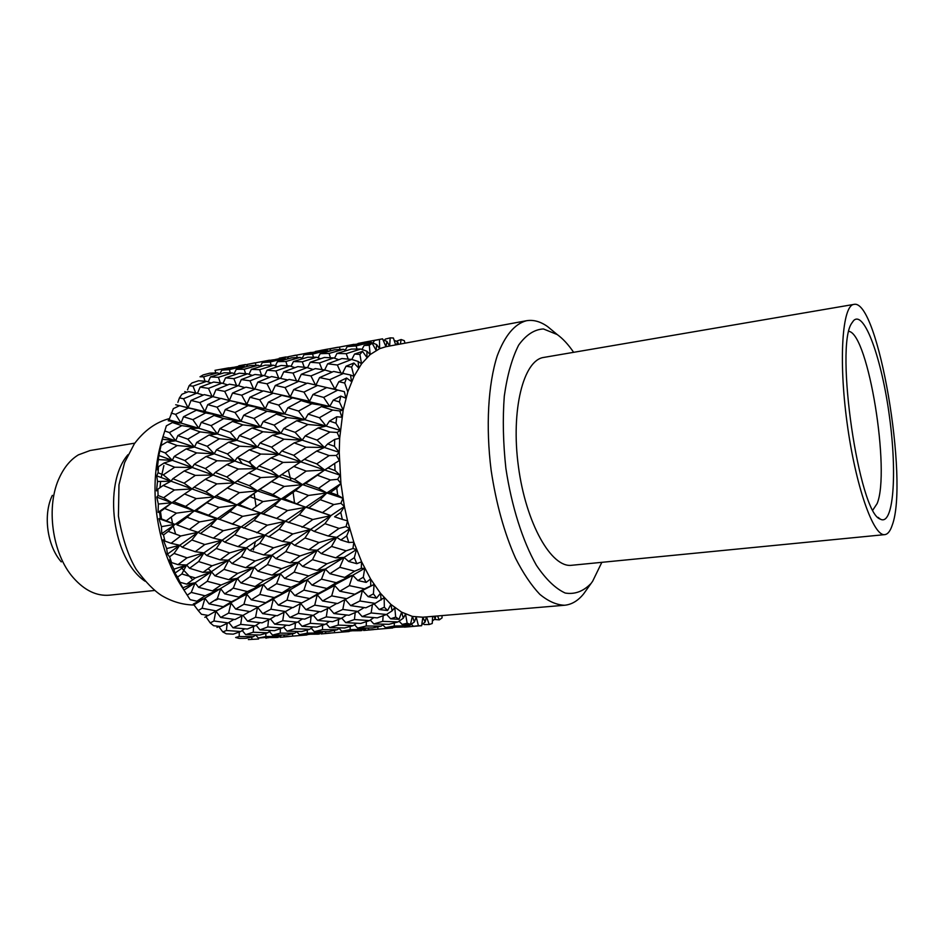 <?xml version="1.0" encoding="UTF-8"?>
<svg xmlns="http://www.w3.org/2000/svg" width="944" height="944" viewBox="0 0 944 944"><rect width="100%" height="100%" fill="white"/><g stroke="black" fill="none" stroke-linecap="round" stroke-linejoin="round"><path stroke-width="1.42" d="M163.89 465.534L161.188 477.534M160.622 481.428L159.996 487.682M160.48 511.506L161.625 519.625M180.575 566.943L192.729 579.793M237.9 578.566L239.54 576.831M253.429 549.904L255.305 541.891M171.289 516.993L172.61 523.554M173.094 525.525L175.667 534.139M169.023 419.868L168.209 420.753L181.012 423.113L175.572 414.357L188.446 408.009L179.62 405.672L173.33 408.646L169.023 419.868L181.012 423.113L172.457 422.546L166.368 425.827L162.993 436.671L158.828 455.515L157.117 469.793L158.474 466.69L158.073 472.767L156.728 475.87L157.506 481.499L156.527 490.856L157.849 489.204L158.085 495.482L156.751 497.134L158.344 504.061L158.073 512.368L159.536 512.203L160.397 518.504L158.934 518.657L161.436 526.658L161.754 533.679L163.489 534.988L164.952 541.089L163.218 539.779L166.675 548.582L167.43 554.14L169.578 556.842L174.05 553.444L179.761 545.278L182.227 547.237L191.844 539.992L197.98 532.286L200.447 533.525L210.5 526.009L216.99 518.846L219.468 519.33L229.911 511.589L236.732 505.028L239.292 504.721L257.429 490.88L316.665 451.067L324.441 447.48L339.238 452.353L336.371 455.456L339.333 460.554L334.683 463.398L335.073 470.572L327.946 467.976L324.665 469.994L340.123 475.21L337.657 479.316L340.926 483.564L336.725 487.989L337.704 495.199L330.27 492.532L326.836 492.945L342.932 498.279L340.926 503.282L344.395 506.539L340.772 512.415L342.33 519.424L334.967 516.923M329.491 421.059L336.772 416.752L335.958 423.207L329.491 421.059L326.152 426.098L340.265 430.429L337.091 432.435L329.928 432.033L317.054 440.116L324.441 447.48L327.686 443.904L334.707 439.408L334.483 446.323L327.686 443.904M334.483 446.323L339.238 452.353L340.926 483.564L344.395 506.539L347.557 520.852L346.07 526.587L349.658 528.77L346.696 535.897L348.761 542.481L340.796 540.015L336.701 537.337L331.556 546.434L346.129 550.824L352.926 548.511L356.502 549.561L354.307 557.703L356.808 563.686L348.631 561.468L344.053 557.42L339.781 567.297L354.684 571.167L361.245 568.406L364.726 568.3L363.31 577.209L366.178 582.401L357.859 580.525L352.714 575.285L349.339 585.634L364.478 588.844L374.048 584.478L373.435 593.87L376.562 598.142L368.16 596.679L362.402 590.448L359.9 600.974L375.181 603.393L384.161 597.67L384.338 607.252L387.63 610.52L379.193 609.529L374.119 603.9M316.665 451.067L329.149 455.586L336.371 455.456M335.073 470.572L340.123 475.21M284.038 439.22L271.542 447.149L260.072 442.972L272.639 435.172L284.038 439.22L302.186 440.164L324.441 447.48L306.033 447.196L293.702 455.315L301.348 462.017L324.665 469.994L317.373 475.221L330.447 480.012L337.657 479.316M327.946 467.976L334.683 463.398M337.704 495.199L342.932 498.279M260.792 454.088L248.709 462.064L237.192 457.687L249.299 449.828L260.792 454.088L278.94 454.371L301.348 462.017L283.07 462.407L271.093 470.525L279.023 476.508L326.836 492.945L320.158 499.683L333.798 504.544L340.926 503.282M330.27 492.532L336.725 487.989M342.33 519.424L347.557 520.852L353.858 542.234L352.926 548.511M216.908 483.894L205.827 491.777L194.11 487.163L205.308 479.316L216.908 483.894L234.726 482.832L257.429 490.88L239.422 492.638L228.413 500.58L236.732 505.028L279.023 476.508L260.827 477.593L249.287 485.653L257.429 490.88L330.896 515.625L324.937 523.672L339.073 528.392L346.07 526.587M334.601 516.793L340.772 512.415M348.761 542.481L353.858 542.234L361.611 561.786L361.245 568.406M340.796 540.015L346.696 535.897M356.808 563.686L361.611 561.786L370.567 578.943L370.768 585.705M348.631 561.468L354.307 557.703M366.178 582.401L370.567 578.943L380.432 593.257L381.164 599.971M357.859 580.525L363.31 577.209M376.562 598.142L380.432 593.257L390.887 604.396L392.114 610.862L394.769 607.606L395.689 617.105L399.052 619.299L390.639 618.816L386.592 614.402M368.16 596.679L373.435 593.87M387.63 610.52L390.887 604.396L401.637 612.149L403.3 618.19L405.542 614.096L407.159 623.264L410.487 624.362L402.144 624.397L399.052 621.164M372.42 604.715L371.134 612.951L386.45 614.485L392.114 610.862M379.193 609.529L384.338 607.252M399.052 619.299L401.637 612.149L412.375 616.42L414.404 621.895L416.198 617.105L418.428 625.707L421.649 625.73L413.425 626.297L411.301 624.208M383.158 615.736L382.709 621.341L397.955 621.943L403.3 618.19M390.639 618.816L395.689 617.105M410.487 624.362L412.375 616.42L422.818 617.211L425.142 622.025L426.405 616.916M394.309 622.922L394.285 626.037L409.377 625.683L414.404 621.895M402.144 624.397L407.159 623.264M421.649 625.73L422.818 617.211M421.803 624.645L425.142 622.025M405.519 626.285L405.578 627.052L417.791 626.002M413.425 626.297L418.428 625.707M432.623 616.385L432.246 623.5L429.213 624.515L424.198 624.574L423.113 623.606M432.387 621.01L435.267 618.686L435.644 616.137M433.744 616.29L435.267 618.686M434.299 619.453L439.279 619.866L442.063 617.883L442.004 615.594M400.398 344.029L401.117 339.533L396.315 341.256M394.144 340.312L397.566 341.787L396.681 344.725M398.698 344.348L397.566 341.787M401.117 339.533L404.315 340.666L404.952 343.191M389.648 345.964L390.179 337.881L385.317 339.12L384.491 340.406M382.981 339.769L386.934 341.421L385.966 346.696L382.568 338.837L374.497 340.477L372.963 343.12M389.542 346.035L386.934 341.421M390.179 337.881L393.377 337.999L395.678 344.902M379.476 339.757L379.641 348.666L376.632 344.548L376.137 350.401L372.196 343.274L369.281 345.268L364.148 345.469L372.196 343.274M357.009 349.032L356.124 345.917L347.18 346.649L361.705 343.25L370.756 342.235L376.632 344.548M374.497 340.477L382.568 338.837M348.206 359.086L346.236 353.681L336.961 353.457L351.404 349.091L360.773 349.032L366.933 351.227L366.945 357.516L362.543 351.369L359.9 354.413L354.555 354.071L362.543 351.369M369.281 345.268L370.178 354.543L366.933 351.227M364.148 345.469L361.977 349.481M340.843 372.727L337.338 364.998L327.662 363.818L341.94 358.531L351.687 359.44L358.13 361.434L358.673 367.995L353.906 363.015L351.605 367.086L346.035 366.225L353.906 363.015M359.9 354.413L361.552 363.829L358.13 361.434M354.555 354.071L351.793 359.475M338.849 381.695L334.967 389.164L329.727 379.689L319.579 377.588L333.61 371.44L350.495 374.992L351.593 381.659L346.566 378.037L344.702 383.028L338.849 381.695L346.566 378.037M351.605 367.086L354 376.361L350.495 374.992M346.035 366.225L342.589 373.057M317.597 385.412L303.921 392.102L293.737 389.577L307.484 383.111L344.312 391.63L345.929 398.203L340.784 396.102L339.415 401.908L333.267 400.126L340.784 396.102M330.046 388.173L344.312 391.63M344.702 383.028L347.805 391.902L343.156 410.085L339.781 410.959L341.905 417.224L336.772 416.752M333.267 400.126L329.704 406.475L321.444 406.593L332.725 410.05L339.781 410.959M311.85 403.725L298.564 411.065L287.837 407.773L301.195 400.622L311.85 403.725L329.704 406.475L343.156 410.085L339.675 438.217L334.707 439.408M339.415 401.908L343.156 410.085M337.091 432.435L339.675 438.217L339.238 452.353M307.945 424.517L295.106 432.34L283.778 428.411L296.711 420.741L307.945 424.517L326.152 426.098L318.045 427.962L329.928 432.033M335.958 423.207L340.265 430.429M287.082 417.567L274.09 425.119L263.246 421.496L276.297 414.121L287.082 417.567L304.947 419.738L326.152 426.098L319.391 417.744L308.133 414.097L321.444 406.593M332.725 410.05L319.391 417.744M292.074 398.085L278.657 405.07L268.391 402.156L281.855 395.371L329.704 406.475L323.662 397.412L312.995 394.486L326.695 387.595M337.409 390.297L323.662 397.412M343.817 373.281L329.727 379.689M351.687 359.44L337.338 364.998M360.773 349.032L346.236 353.681M370.756 342.235L356.124 345.917M366.886 342.637L366.709 341.775L358.012 343.463L357.564 344.194M381.364 339.073L366.709 341.775M437.497 615.972L439.279 619.866M426.546 616.904L429.213 624.515M409.377 625.683L400.362 627.028L385.471 627.63L382.827 624.904M397.955 621.943L388.916 624.303L373.836 623.96L370.272 620.055M386.45 614.485L377.293 617.883L362.13 616.597L357.658 611.511M375.181 603.393L365.835 607.806L350.684 605.623L345.256 599.452M346.684 598.697L337.539 603.535L322.577 600.95L331.71 595.876L346.684 598.697L374.048 584.478M362.343 590.437L354.873 594.224L339.828 591.227L334.636 585.492L326.813 588.454L312.027 585.115L307.296 579.923L299.213 582.059L284.675 578.424L280.427 573.81L272.132 575.12L257.948 571.214L254.219 567.226L245.759 567.686L232.035 563.544L228.767 560.205L220.176 559.851L206.771 555.532L203.904 552.865L195.243 551.697L182.227 547.237M364.478 588.844L354.873 594.224M312.027 585.115L321.491 579.156L336.265 582.684L352.714 575.285L364.726 568.3M317.208 594.791L309.585 598.531L294.799 595.581L303.909 590.106L318.706 593.269L352.714 575.285L344.737 577.433L329.916 573.728L325.314 569.079L317.125 570.377L302.611 566.412L298.457 562.388L290.068 562.848L275.872 558.659L272.167 555.308L263.647 554.919L249.865 550.541L246.644 547.874L238.053 546.647L224.778 542.127L221.97 540.169L213.344 538.139L200.447 533.525M354.684 571.167L344.737 577.433M302.611 566.412L312.488 559.674L326.943 563.792L344.053 557.42L356.502 549.561M284.675 578.424L294.162 572.111L308.688 575.934L325.314 569.079L344.053 557.42L335.769 557.845L321.267 553.597L317.196 550.222L308.782 549.786L294.646 545.361L290.988 542.682L282.457 541.419L219.468 519.33M346.129 550.824L335.769 557.845M294.646 545.361L304.983 537.974L319.048 542.529L336.701 537.337L349.658 528.77M275.872 558.659L285.796 551.638L299.968 555.969L317.196 550.222L336.701 537.337L328.252 536.027L314.163 531.378L310.552 529.442L260.473 513.206L239.292 504.721M339.073 528.392L328.252 536.027M288.404 522.563L299.236 514.716L312.83 519.507L330.896 515.625L344.395 506.539M268.698 536.853L279.117 529.289L292.841 533.95L310.552 529.442L330.896 515.625L308.877 507.766L305.596 507.353L284.097 498.715L281.1 499.081L272.816 494.526L260.119 489.771M333.798 504.544L322.47 512.592M284.097 498.715L295.46 490.62L308.499 495.447L326.836 492.945L340.926 483.564M263.388 513.642L274.338 505.724L287.531 510.527L305.596 507.353L326.836 492.945L318.612 488.296L305.561 483.47L302.493 484.65L294.398 479.292L281.855 474.584M330.447 480.012L318.612 488.296M293.761 466.419L306.222 471.091L324.665 469.994L330.86 465.994M271.624 481.676L284.25 486.42L302.493 484.65L324.665 469.994L316.783 463.882L304.334 459.268M329.149 455.586L316.783 463.882M171.584 562.577L169.448 559.875L173.908 569.185L186.617 564.972L177.968 564.642L171.584 562.577L169.578 556.842M174.05 553.444L187.077 557.81L177.968 564.642M187.077 557.81L203.904 552.865L198.641 561.562L212.093 565.775L203.019 572.371L189.543 568.288L186.617 564.972L181.814 573.987L195.302 577.94L186.664 584.124L180.08 582.295L177.413 578.318L182.876 587.829L195.113 582.826L186.664 584.124M191.844 539.992L204.813 544.523L195.243 551.697M204.813 544.523L221.97 540.169L216.294 548.452L229.616 552.889L220.176 559.851M210.5 526.009L223.303 530.681L213.344 538.139M159.536 512.203L164.563 508.486L176.469 513.147L193.98 510.751L216.99 518.846L199.491 521.914L189.366 529.49L197.98 532.286L236.732 505.028L219.02 507.435L208.506 515.212L233.475 524.498M223.303 530.681L240.744 526.929L234.69 534.741L247.977 539.343L238.053 546.647M229.911 511.589L242.667 516.333L232.2 524.05M196.305 498.621L185.602 506.409L173.743 501.748L184.505 493.983L196.305 498.621L213.993 496.898L286.185 521.702M242.667 516.333L260.473 513.206L254.03 520.463L267.317 525.183L256.874 532.817M250.29 496.78L263.022 501.547L252.036 509.489M263.022 501.547L281.1 499.081L274.338 505.724M284.25 486.42L272.816 494.526M306.222 471.091L294.398 479.292M173.908 569.185L174.923 573.126L177.578 577.103L181.814 573.987M177.578 577.103L180.08 582.295M195.302 577.94L211.574 571.875L203.019 572.371M189.543 568.288L198.641 561.562M212.093 565.775L228.767 560.205L223.988 569.374L237.746 573.386L228.778 579.687L214.949 575.828L211.574 571.875L207.232 581.292L221.085 585.009L212.459 590.885L198.606 587.345L195.113 582.826L191.254 592.419L205.108 595.806L196.883 601.21L190.133 599.676L187.242 595.18L191.254 592.419M206.771 555.532L216.294 548.452M229.616 552.889L246.644 547.874L241.428 556.7L255.187 560.96L245.759 567.686M224.778 542.127L234.69 534.741M247.977 539.343L265.441 534.894L259.801 543.307L273.595 547.791L263.647 554.919M243.576 528.144L254.03 520.463M267.317 525.183L285.135 521.359L279.117 529.289M287.531 510.527L276.639 518.409M308.499 495.447L297.218 503.541M174.923 573.126L281.1 499.081L302.493 484.65L295.46 490.62M305.561 483.47L317.373 475.221M202.075 608.231L216.188 610.921L231.032 603.086L223.232 606.744L209.096 603.865L204.966 598.331L202.075 608.231L198.24 610.567L193.296 604.042L204.966 598.331L196.883 601.21M205.108 595.806L220.707 588.773L212.459 590.885M198.606 587.345L207.232 581.292M221.085 585.009L237.145 578.389L228.778 579.687M214.949 575.828L223.988 569.374M237.746 573.386L254.219 567.226L249.912 576.796L264.049 580.56L255.057 586.554L240.968 582.955L237.145 578.389L233.298 588.136L247.399 591.581L238.832 597.092L224.696 593.847L220.707 588.773L217.332 598.626L231.492 601.706L223.232 606.744M232.035 563.544L241.428 556.7M255.187 560.96L272.167 555.308L267.4 564.606L281.607 568.666L272.132 575.12M249.865 550.541L259.801 543.307M273.595 547.791L290.988 542.682L285.796 551.638M292.841 533.95L282.457 541.419M312.83 519.507L302.068 527.283M182.876 587.829L183.974 590.094L195.113 582.826L305.596 507.353L299.236 514.716M308.877 507.766L320.158 499.683M216.188 610.921L208.294 615.453L201.438 614.273L198.24 610.567M204.777 617.317L208.081 615.417M209.096 603.865L217.332 598.626M231.492 601.706L246.832 594.189L238.832 597.092M224.696 593.847L233.298 588.136M247.399 591.581L263.211 584.43L255.057 586.554M240.968 582.955L249.912 576.796M264.049 580.56L280.427 573.81L276.58 583.722L291.106 587.203L282.02 592.856L267.53 589.563L263.211 584.43L259.848 594.449L274.267 597.564L265.63 602.709L251.293 599.794L246.832 594.189L243.941 604.243L258.278 606.968L250.042 611.606L235.681 609.092L231.032 603.086L228.613 613.104L242.962 615.417L234.985 619.535L220.684 617.447L215.905 611.157M257.948 571.214L267.4 564.606M281.607 568.666L298.457 562.388L294.162 572.111M299.968 555.969L290.068 562.848M319.048 542.529L308.782 549.786M194.287 604.585L237.145 578.389L310.552 529.442L304.983 537.974M314.163 531.378L324.937 523.672M220.53 626.497L213.615 625.719L210.217 622.91L213.922 621.01L228.177 622.91L220.53 626.497M217.014 627.43L218.737 626.309M228.177 622.91L233.888 619.382M215.834 611.193L213.922 621.01M220.684 617.447L228.613 613.104M242.962 615.417L249.676 611.535M235.681 609.092L243.941 604.243M258.278 606.968L273.347 599.015L265.63 602.709M251.293 599.794L259.848 594.449M274.267 597.564L289.938 589.917L282.02 592.856M267.53 589.563L276.58 583.722M291.106 587.203L307.296 579.923L303.909 590.106M308.688 575.934L299.213 582.059M326.943 563.792L317.125 570.377M218.784 609.6L263.211 584.43L317.196 550.222L312.488 559.674M321.267 553.597L331.556 546.434M233.227 634.156L226.312 633.802L222.808 631.925L226.418 630.498L240.708 631.524L233.227 634.156M233.003 627.772L240.696 624.373L255.14 625.848L247.363 629.011L233.003 627.772L228.837 622.485M240.708 631.524L244.673 628.787M227.138 623.406L226.418 630.498M247.552 621.187L255.553 617.27L270.019 619.193L262.031 622.875L247.552 621.187L242.997 615.405M255.14 625.848L260.037 622.651M241.959 615.948L240.696 624.373M262.656 613.624L270.904 609.199L285.513 611.547L277.147 615.759L262.656 613.624L257.641 607.334M270.019 619.193L275.884 615.582M257.476 607.44L255.553 617.27M278.315 605.092L287.011 600.136L301.761 602.897L292.994 607.641L278.315 605.092L273.347 599.015L270.904 609.199M285.513 611.547L292.463 607.558M294.799 595.581L289.938 589.917L287.011 600.136M301.761 602.897L317.219 594.791L314.741 605.151L329.692 607.535L320.83 611.842L305.915 609.694L300.688 603.499M318.706 593.269L309.585 598.531M336.265 582.684L326.813 588.454M261.83 605.033L289.938 589.917L325.314 569.079L321.491 579.156M329.916 573.728L339.781 567.297M246.018 638.321L239.139 638.404L235.634 637.495L239.198 636.527L253.429 636.657L246.018 638.321M245.676 634.651L253.24 632.232L267.659 632.81L260.001 634.993L245.676 634.651L242.195 630.498M253.429 636.657L255.73 634.911M239.257 632.055L239.198 636.527M259.966 629.896L267.777 626.958L282.28 627.996L274.433 630.686L259.966 629.896L256.107 625.211M267.659 632.81L270.834 630.521M253.594 626.497L253.24 632.232M274.704 624.161L282.74 620.692L297.407 622.19L289.242 625.424L274.704 624.161L270.444 618.934M282.28 627.996L286.351 625.188M268.533 619.901L267.777 626.958M289.938 617.435L298.375 613.423L313.243 615.37L304.7 619.146L289.938 617.435L285.218 611.7M297.407 622.19L302.481 618.898M284.002 612.326L282.74 620.692M313.243 615.37L319.355 611.641M300.286 603.712L298.375 613.423M305.915 609.694L314.741 605.151M322.577 600.95L317.219 594.791L334.636 585.492L331.71 595.876M329.692 607.535L336.855 603.417M339.828 591.227L349.339 585.634M258.562 639.017L248.355 639.572L258.562 639.017M258.373 638.026L265.889 636.575L280.179 636.244L258.373 638.026L255.612 635.005M265.984 638.297L266.692 637.719M251.753 637.058L251.906 639.076M272.545 635.088L280.262 633.129L294.681 633.259L286.905 634.97L272.545 635.088L269.406 631.536M280.179 636.244L281.701 635.041M265.807 633.365L265.889 636.575M287.082 631.194L294.988 628.716L309.62 629.318L301.573 631.548L287.082 631.194L283.566 627.099M294.681 633.259L297.053 631.465M280.356 628.68L280.262 633.129M302.045 626.32L310.316 623.311L325.184 624.362L316.806 627.135L302.045 626.32L298.127 621.718M309.62 629.318L312.924 626.946M295.366 623.028L294.988 628.716M317.68 620.444L326.282 616.88L341.291 618.403L332.63 621.707L317.68 620.444L313.314 615.323M325.184 624.362L329.444 621.459M311.095 616.338L310.316 623.311M333.916 613.541L342.802 609.435L357.859 611.417L348.961 615.264L333.916 613.541L329.019 607.865M341.291 618.403L346.531 615.004M327.568 608.585L326.282 616.88M357.859 611.417L364.16 607.57M344.69 599.759L342.802 609.435M350.684 605.623L359.9 600.974M266.42 637.943L269.276 637.601M277.371 637.483L270.362 637.554M279.967 637.283L289.478 636.445M284.946 636.752L306.906 634.958L284.946 636.752L283.283 635.017M278.185 636.586L278.279 637.412M299.449 634.663L307.296 633.176L321.81 632.834L313.786 634.085L299.449 634.663L296.723 631.713M306.906 634.958L307.638 634.368M292.522 633.754L292.652 635.749M314.305 631.642L322.47 629.624L337.256 629.754L328.937 631.524L314.305 631.642L311.178 628.185M321.81 632.834L323.403 631.595M307.248 629.99L307.296 633.176M329.739 627.63L338.212 625.081L353.162 625.683L344.607 627.972L329.739 627.63L326.199 623.665M337.256 629.754L339.746 627.89M322.612 625.235L322.47 629.624M345.716 622.627L354.425 619.535L369.47 620.609L360.714 623.441L345.716 622.627L341.728 618.108M353.162 625.683L356.584 623.241M338.625 619.441L338.212 625.081M369.47 620.609L373.871 617.612M355.215 612.585L354.425 619.535M362.13 616.597L371.134 612.951M307.378 634.58L310.104 634.262M318.411 634.144L311.083 634.215M321.054 633.931L330.837 633.082M326.364 633.377L349.115 631.524L326.364 633.377L324.606 631.583M319.273 633.259L319.355 634.073M341.752 631.206L350.165 629.66L364.974 629.306L356.466 630.616L341.752 631.206L339.073 628.397M349.115 631.524L349.882 630.911M334.424 630.38L334.518 632.338M357.611 628.079L366.225 626.002L381.164 626.132L372.491 627.949L357.611 628.079L354.496 624.727M364.974 629.306L366.638 628.031M350.165 626.521L350.165 629.66M381.164 626.132L383.748 624.22M366.39 621.624L366.225 626.002M373.836 623.96L382.709 621.341M349.634 631.111L352.206 630.804M360.844 630.698L352.973 630.781M363.593 630.474L373.718 629.589M369.293 629.884L392.645 627.984L369.293 629.884L367.428 628.02M361.788 629.825L361.859 630.616M392.645 627.984L393.447 627.347M377.824 626.863L377.895 628.798M385.471 627.63L394.285 626.037M393.2 627.548L395.654 627.253M407.336 626.91L396.268 627.229M404.504 627.146L405.578 627.052M233.439 367.299L229.333 367.936M273.618 359.77L269.736 360.36M254.833 362.838L233.357 367.44M214.996 370.331L229.038 367.806L214.996 370.331M215.68 372.915L215.267 370.815M229.038 367.806L229.97 368.219M241.286 366.319L241.133 365.375M314.966 352.006L311.414 352.56M295.673 355.168L273.524 359.912M247.741 364.29L269.406 360.219L247.741 364.29L246.514 366.567M221.781 370.166L235.611 366.921L243.292 366.13L229.427 369.623L221.781 370.166L219.893 373.871M203.137 374.933L209.792 373.175L217.391 372.868L203.703 376.786L200.01 376.786L203.137 374.933M205.001 381.211L203.703 376.786M217.391 372.868L220.164 373.977M230.242 372.856L229.427 369.623M243.292 366.13L245.18 366.921M255.895 365.34L255.458 363.263M269.406 360.219L270.362 360.643M281.808 358.673L281.654 357.752M337.976 347.227L315.272 351.487L314.859 352.183M288.604 356.62L311.048 352.395L288.604 356.62L287.295 358.991M262.314 362.567L276.285 359.286L284.368 358.425L270.291 361.977L262.314 362.567L260.426 366.201M236.248 369.352L250.136 365.623L258.101 365.269L244.225 369.246L236.248 369.352L234.136 373.659M210.465 376.939L224.188 372.786L232.165 372.915L218.418 377.317L210.465 376.939L208.187 381.931M189.142 385.707L192.021 382.922L198.594 380.739L206.524 381.341L193.013 386.155L189.142 385.707L187.49 389.884M184.776 391.618L186.829 392.267M195.668 392.928L193.013 386.155M206.524 381.341L211.161 382.957M220.341 382.875L218.418 377.317M232.165 372.915L235.929 374.32M245.546 373.623L244.225 369.246M258.101 365.269L260.957 366.402M271.117 365.175L270.291 361.977M284.368 358.425L286.327 359.239M297.218 357.54L296.758 355.522M311.048 352.395L312.051 352.832M323.745 350.767L323.58 349.882M357.682 344.005L354.389 344.501M330.955 348.655L353.988 344.336L330.955 348.655L329.55 351.133M304.051 354.743L318.388 351.392L326.954 350.448L312.582 354.071L304.051 354.743L302.174 358.236M277.453 361.646L291.602 357.859L300.098 357.422L285.89 361.493L277.453 361.646L275.329 365.871M251.34 369.352L265.205 365.151L273.583 365.222L259.624 369.694L251.34 369.352L249.004 374.296M225.533 377.848L239.269 373.21L247.564 373.789L233.864 378.662L225.533 377.848L223.032 383.441M200.104 387.087L213.627 382.06L221.97 383.099L208.459 388.373L200.104 387.087L197.473 393.341M179.454 397.884L181.98 394.238L188.434 391.63L196.777 393.129L183.537 398.757L179.454 397.884L177.873 402.333M175.714 404.752L179.502 405.731M188.045 407.761L183.537 398.757M196.777 393.129L203.302 395.029M211.987 396.291L208.459 388.373M221.97 383.099L227.646 384.904M236.531 385.388L233.864 378.662M247.564 373.789L252.331 375.441M261.559 375.216L259.624 369.694M273.583 365.222L277.489 366.661M287.236 365.8L285.89 361.493M300.098 357.422L303.095 358.59M313.443 357.21L312.582 354.071M326.954 350.448L328.996 351.286M340.029 349.492L339.545 347.486M353.988 344.336L355.038 344.784M320.193 353.67L334.565 349.823L343.439 349.327L329.067 353.445L320.193 353.67L318.045 357.788M293.442 361.54L307.685 357.233L316.559 357.245L302.292 361.812L293.442 361.54L291.047 366.366M267.093 370.19L281.1 365.47L289.938 365.977L275.872 370.968L267.093 370.19L264.497 375.736M241.298 379.571L254.986 374.473L263.73 375.476L249.995 380.833L241.298 379.571L238.549 385.801M215.928 389.683L229.427 384.196L238.136 385.671L224.696 391.382L215.928 389.683L213.037 396.527L199.845 402.592L191.018 400.445L204.258 394.616L220.66 398.51M175.572 414.357L171.242 413.083M188.446 408.009L204.872 411.596L199.845 402.592M189.449 408.091L204.872 411.596L196.376 410.215L205.686 412.929L192.871 419.655L183.514 416.741L196.376 410.215M191.018 400.445L188.08 407.773M229.239 400.457L224.696 391.382M238.136 385.671L244.838 387.63M253.511 388.704L249.995 380.833M263.73 375.476L269.595 377.34M278.539 377.6L275.872 370.968M289.938 365.977L294.906 367.676M304.251 367.263L302.292 361.812M316.559 357.245L320.594 358.72M330.435 357.741L329.067 353.445M343.439 349.327L346.542 350.531M347.18 346.649L345.315 350.059M310.198 362.248L324.453 357.457L333.657 357.929L319.438 362.98L310.198 362.248L307.52 367.723M283.755 371.83L297.832 366.614L307.071 367.57L293.018 373.045L283.755 371.83L280.864 377.978L267.034 383.807L257.818 382.131L271.601 376.538L287.826 379.972M232.531 393.07L245.936 387.158L255.128 389.046L241.688 395.206L232.531 393.07L229.345 400.48M207.739 404.634L220.908 398.38L230.112 400.716L217.014 407.171L207.739 404.634L204.872 411.596L222.501 416.08L217.014 407.171M172.457 422.546L181.838 425.626L169.401 432.576L164.787 430.96M162.993 436.671L175.69 440.789L169.401 432.576M162.545 439.22L175.69 440.789L167.206 441.839L177.189 445.556L165.259 452.943L160.338 451.043M181.838 425.626L198.771 428.257L192.871 419.655M183.514 416.741L181.012 423.113L198.771 428.257L190.263 428.47L200.163 431.892L187.809 439.149L177.85 435.573L190.263 428.47M205.686 412.929L222.501 416.08L214.017 415.466L223.763 418.57L211.102 425.638L201.261 422.357L214.017 415.466M230.112 400.716L246.762 404.374L241.688 395.206M233.451 401.424L246.762 404.374L238.348 402.935L248.071 405.649L234.997 412.493L225.297 409.554L238.348 402.935M255.128 389.046L262.987 391.076M271.553 392.798L267.034 383.807M257.818 382.131L254.75 388.975M296.534 380.821L293.018 373.045M307.071 367.57L313.137 369.482M322.116 369.588L319.438 362.98M333.657 357.929L338.79 359.676M336.961 353.457L334.53 358.224M301.289 374.296L315.32 368.608L324.948 370.024L310.954 375.948L301.289 374.296L298.033 381.116M275.318 385.459L289.124 379.417L298.823 381.282L285.041 387.559L275.318 385.459L271.872 392.881M249.936 397.247L263.4 390.887L273.146 393.188L259.659 399.772L249.936 397.247L246.762 404.374L265.229 408.846L259.659 399.772M161.353 445.356L167.206 441.839M158.828 455.515L172.304 460.33L165.259 452.943M158.922 459.669L172.304 460.33L164.067 463.008L174.687 467.221L163.3 474.879L158.073 472.767M177.189 445.556L194.511 447.055L187.809 439.149M177.85 435.573L175.69 440.789L194.511 447.055L186.145 448.919L196.671 452.919L184.835 460.542L174.251 456.424L186.145 448.919M200.163 431.892L217.415 433.992L211.102 425.638M201.261 422.357L198.771 428.257L217.415 433.992L209.002 435.031L219.35 438.771L207.161 446.288L196.718 442.417L209.002 435.031M223.763 418.57L240.932 421.236L234.997 412.493M225.297 409.554L222.501 416.08L240.932 421.236L232.495 421.437L242.797 424.871L230.171 432.258L219.881 428.647L232.495 421.437M248.071 405.649L265.229 408.846L256.803 408.186L267.093 411.265L254.019 418.487L243.729 415.207L256.803 408.186M273.146 393.188L290.209 396.881L285.041 387.559M280.25 394.804L290.209 396.881L281.855 395.371M298.823 381.282L306.93 383.358M315.438 384.904L310.954 375.948M324.948 370.024L332.135 372.078M327.662 363.818L324.653 369.977M158.474 466.69L164.067 463.008M156.728 475.87L170.994 481.18L163.3 474.879M157.506 481.499L170.994 481.18L163.17 485.452L174.439 489.971L163.631 497.724L158.085 495.482M174.687 467.221L192.234 467.481L184.835 460.542M174.251 456.424L172.304 460.33L192.234 467.481L184.198 470.973L195.361 475.387L184.08 483.186L172.858 478.714L184.198 470.973M196.671 452.919L214.229 453.816L207.161 446.288M196.718 442.417L194.511 447.055L214.229 453.816L206.052 456.518L217.026 460.766L205.379 468.566L194.299 464.224L206.052 456.518M219.35 438.771L236.885 440.305L230.171 432.258M219.881 428.647L217.415 433.992L236.885 440.305L228.613 442.181L239.516 446.205L227.398 453.958L216.495 449.804L228.613 442.181M242.797 424.871L260.379 426.995L254.019 418.487M243.729 415.207L240.932 421.236L260.379 426.995L252.036 428.01L262.916 431.762L250.313 439.456L239.422 435.55L252.036 428.01M267.093 411.265L284.651 413.968L278.657 405.07M268.391 402.156L265.229 408.846L284.651 413.968L276.297 414.121M293.737 389.577L290.209 396.881L309.514 401.33L303.921 392.102M319.579 377.588L315.945 385.022M157.849 489.204L163.17 485.452M156.751 497.134L171.832 502.739L163.631 497.724M158.344 504.061L171.832 502.739L164.563 508.486M174.439 489.971L192.045 488.933L184.08 483.186M172.858 478.714L170.994 481.18L192.045 488.933L184.505 493.983M195.361 475.387L213.061 474.997L205.379 468.566M194.299 464.224L192.234 467.481L213.061 474.997L205.308 479.316M217.026 460.766L234.785 461.038L227.398 453.958M216.495 449.804L214.229 453.816L234.785 461.038L226.831 464.578L238.372 469.026L226.796 476.968L215.256 472.437L226.831 464.578M239.516 446.205L257.393 447.114L250.313 439.456M239.422 435.55L236.885 440.305L257.393 447.114L249.299 449.828M262.916 431.762L280.84 433.308L274.09 425.119M263.246 421.496L260.379 426.995L280.84 433.308L272.639 435.172M287.837 407.773L284.651 413.968L304.947 419.738L298.564 411.065M312.995 394.486L309.514 401.33L301.195 400.622M176.469 513.147L166.25 520.769L160.397 518.504M158.934 518.657L174.782 524.321L166.25 520.769M161.436 526.658L174.782 524.321L168.233 531.378L180.729 535.991L171.076 543.307L179.761 545.278L197.98 532.286L180.729 535.991M173.743 501.748L171.832 502.739L193.98 510.751L185.602 506.409M194.11 487.163L192.045 488.933L213.993 496.898L205.827 491.777M215.256 472.437L213.061 474.997L234.726 482.832L226.796 476.968M238.372 469.026L256.39 468.625L248.709 462.064M237.192 457.687L234.785 461.038L256.39 468.625L248.709 472.979L260.827 477.593M260.072 442.972L257.393 447.114L278.94 454.371L271.542 447.149M283.778 428.411L280.84 433.308L302.186 440.164L295.106 432.34M308.133 414.097L304.947 419.738L296.711 420.741M317.054 440.116L305.207 435.904L318.045 427.962M293.702 455.315L281.76 450.902L294.186 442.878L306.033 447.196M271.093 470.525L259.01 465.97L256.39 468.625L279.023 476.508L281.017 475.198M259.01 465.97L271.058 457.923L283.07 462.407M249.287 485.653L237.133 480.992L248.709 472.979M228.413 500.58L216.259 495.86L227.268 487.954L239.422 492.638M208.506 515.212L196.175 510.503L206.795 502.715L219.02 507.435M189.366 529.49L176.906 524.84L187.089 517.229L199.491 521.914M163.489 534.988L168.233 531.378M171.076 543.307L164.952 541.089M288.416 470.372L290.953 480.649M292.947 491.069L294.481 502.538M183.797 589.764C176.257 578.778 170.014 565.987 165.082 551.414C152.35 510.374 151.689 471.988 163.111 436.27M211.456 571.852L208.152 568.642M61.277 561.881C47.094 545.88 42.881 514.527 52.345 495.352M249.7 461.404L252.591 467.304M238.714 458.583L242.301 463.681M254.125 493.57L256.095 506.539M144.987 581.174C112.584 559.58 102.448 484.036 127.995 454.654M154.592 590.472L109.587 595.168C96.689 596.301 84.618 590.507 73.361 577.799C51.955 553.786 45.489 505.618 59.802 476.803C64.593 466.773 70.8 459.457 78.423 454.855L90.164 450.5L134.803 443.149M218.607 626.391L222.808 631.925M205.863 616.692L210.217 622.91M183.974 590.094L187.242 595.18M167.43 554.14L179.761 545.278L166.675 548.582M176.906 524.84L185.236 527.956M196.175 510.503L193.98 510.751L187.089 517.229M216.259 495.86L206.795 502.715M237.133 480.992L227.268 487.954M281.76 450.902L278.94 454.371L271.058 457.923M305.207 435.904L302.186 440.164L294.186 442.878M161.754 533.679L234.726 482.832M158.073 512.368L183.219 494.904M311.308 597.812L317.219 594.791M553.491 331.45L547.744 326.695C540.534 321.526 533.443 319.544 526.445 320.736L385.966 346.696L379.641 348.666L370.178 354.543L361.552 363.829L354 376.361L347.805 391.902M526.445 320.736C514.645 323.875 504.91 335.533 497.264 355.723C488.119 384.267 485.653 426.629 491.14 470.301C496.155 503.589 504.273 532.876 515.507 558.164C523.212 573.291 531.307 585.351 539.815 594.331C548.334 601.352 556.618 604.986 564.642 605.246C571.698 604.549 578.035 600.773 583.628 593.882L592.655 581.221L601.835 562.329M851.818 323.096L853.647 320.547C864.444 309.844 881.979 359.723 889.496 416.811C897.307 473.853 893.543 526.599 880.304 519.117C859.016 513.56 834.52 346.059 851.818 323.096M892.257 525.112C908.966 480.614 878.062 298.186 853.907 304.405C842.378 305.29 838.449 359.157 847.028 422.511C855.465 485.889 873.471 536.806 884.811 534.623C887.82 534.245 890.298 531.071 892.257 525.112M853.907 304.405L543.791 357.422C523.507 359.983 510.692 409.885 518.433 466.631C525.938 523.413 551.461 568.17 571.71 565.279L884.811 534.623M573.633 352.324C568.371 344.572 562.895 338.648 557.231 334.554L543.402 328.949C534.304 329.468 526.056 334.86 518.657 345.103C512.061 358.118 507.27 375.11 504.297 396.079C502.586 418.77 503.117 442.854 505.878 468.318C511.601 506.314 522.598 540.936 536.381 565.255C545.903 579.356 555.509 588.619 565.22 593.044C574.625 594.578 583.121 591.499 590.696 583.793M872.917 509.937L877.141 503.553C890.546 471.375 868.421 334.223 848.939 331.356M169.448 418.593C156.02 422.086 144.338 430.476 134.39 443.739L124.584 462.607L118.979 484.791L118.413 516.061C122.437 538.587 128.372 556.382 136.219 569.409C145.435 581.858 153.896 590.566 161.601 595.534C172.233 601.8 183.23 604.962 194.582 605.021M215.397 600.325L218.418 598.874M230.171 590.802L233.463 587.699M332.583 388.716L336.465 389.471M365.8 588.726L357.127 593.092M245.428 364.549L238.82 365.8M285.997 356.926L279.247 358.201M328.016 349.032L320.995 350.354M371.228 340.914L364.006 342.271M183.313 406.628L197.166 409.79M227.681 400.091L241.381 403.147M281.878 395.158L288.392 396.492M257.771 607.263L270.303 600.632M213.261 612.609L225.781 605.93M422.676 617.223L564.642 605.246M557.231 334.554L547.744 326.695M878.097 517.371L880.304 519.117M851.972 322.824L853.647 320.547"/></g></svg>
